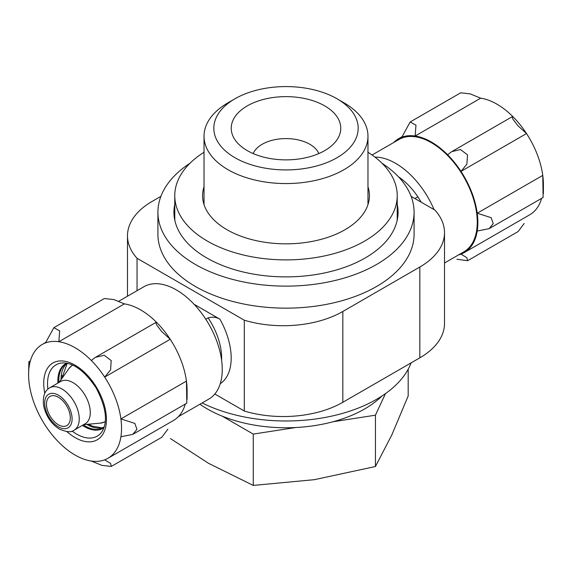 <?xml version="1.0" encoding="UTF-8"?>
<svg xmlns="http://www.w3.org/2000/svg" width="572" height="572" viewBox="0 0 572 572"><rect width="100%" height="100%" fill="white"/><g stroke="black" fill="none" stroke-linecap="round" stroke-linejoin="round"><path stroke-width="0.86" d="M417.853 196.811L414.879 198.527M221.6 360.174A50.558 29.193 -120 0 0 208.122 317.896C212.398 316.645 216.345 317.088 219.948 319.219L194.123 304.311M208.122 317.896L205.791 319.248M160.889 196.353L152.173 201.387A84.263 48.649 0 0 0 127.492 235.786A84.263 48.649 0 0 0 137.044 258.287L244.294 320.206A84.263 48.649 0 0 0 342.835 311.468L419.827 267.017A84.263 48.649 0 0 0 444.508 232.618A84.263 48.649 0 0 0 434.956 210.124L411.111 196.353M137.044 258.287L137.044 290.69M214.822 394.008L244.294 411.025A84.263 48.649 0 0 0 342.835 402.288L419.827 357.836A84.263 48.649 0 0 0 444.508 323.437L444.508 232.618M244.294 320.206L244.294 411.025M190.018 163.227A128.078 73.945 0 0 0 157.922 212.191L157.922 234.205A128.078 73.945 0 0 0 195.431 286.493A128.078 73.945 0 0 0 335.013 302.524A128.078 73.945 0 0 0 414.078 234.205L414.078 212.191A128.078 73.945 0 0 0 381.982 163.227M202.159 402.938A128.078 73.945 0 0 0 411.111 362.87M397.969 214.936A112.069 64.7 0 0 0 397.225 209.774M174.775 209.774A112.069 64.7 0 0 0 174.031 214.936M174.775 204.268A112.069 64.7 0 0 0 173.931 212.191A112.069 64.7 0 0 0 206.757 257.936A112.069 64.7 0 0 0 328.886 271.965A112.069 64.7 0 0 0 398.069 212.191A112.069 64.7 0 0 0 397.225 204.268M157.922 212.191A128.078 73.945 0 0 0 195.431 264.478A128.078 73.945 0 0 0 335.013 280.502A128.078 73.945 0 0 0 414.078 212.191M74.181 430.123L85.221 423.745A24.439 14.107 -120 0 0 85.221 395.531A24.439 14.107 -120 0 0 60.789 381.424L49.75 387.795C44.573 390.719 42.535 396.689 43.636 405.691C45.924 416.023 51.187 423.845 59.438 429.157C67.003 432.217 71.922 432.532 74.181 430.123A24.439 14.107 -120 0 0 74.188 401.901A24.439 14.107 -120 0 0 49.75 387.795M58.394 397.261A16.853 9.731 60 0 1 69.398 412.112A16.853 9.731 60 0 1 66.817 425.618A16.853 9.731 60 0 1 58.394 424.781A16.853 9.731 60 0 1 47.383 409.931A16.853 9.731 60 0 1 49.964 396.425A16.853 9.731 60 0 1 58.394 397.261M199.928 404.225A111.225 64.214 0 0 0 207.35 408.959A111.225 64.214 0 0 0 381.982 396.003M318.804 153.575A33.705 19.462 0 0 0 295.209 139.325A33.705 19.462 0 0 0 262.169 144.28A33.705 19.462 0 0 0 253.196 153.575M332.983 421.757L375.439 415.186L385.442 393.643M222.179 416.144L253.26 434.091L295.717 427.52M228.035 102.781L234.963 98.784L228.035 102.781A81.975 47.326 0 0 0 204.025 136.243A81.975 47.326 0 0 0 286 183.569A81.975 47.326 0 0 0 367.975 136.243A81.975 47.326 0 0 0 343.965 102.781L337.037 98.784A72.179 41.67 0 0 0 234.963 98.784L234.963 98.784A72.179 41.67 0 0 0 234.963 157.715A72.179 41.67 0 0 0 337.037 157.715A72.179 41.67 0 0 0 337.037 98.784M247.268 105.891A54.769 31.624 0 0 0 236 141.162A54.769 31.624 0 0 0 286 159.874A54.769 31.624 0 0 0 336 141.162A54.769 31.624 0 0 0 317.06 102.202A54.769 31.624 0 0 0 247.268 105.891M375.439 415.186L375.439 466.523L391.813 434.963L408.179 395.981L408.179 369.226M375.439 466.523L314.35 479.679L253.26 485.421L253.26 434.091M253.26 485.421L208.544 463.313L170.477 438.595M397.111 220.635A111.225 64.214 0 0 0 397.225 217.689L397.225 195.674A111.225 64.214 0 0 0 367.975 152.266M204.025 152.266A111.225 64.214 0 0 0 174.775 195.674L174.775 217.689A111.225 64.214 0 0 0 174.889 220.635M204.025 186.737A83.419 48.162 0 0 0 202.581 195.674A83.419 48.162 0 0 0 227.012 229.73A83.419 48.162 0 0 0 317.925 240.168A83.419 48.162 0 0 0 369.419 195.674A83.419 48.162 0 0 0 367.975 186.737M174.775 195.674A111.225 64.214 0 0 0 207.35 241.084A111.225 64.214 0 0 0 328.564 255.005A111.225 64.214 0 0 0 397.225 195.674M178.307 416.709L208.809 399.099A64.886 37.459 -120 0 0 208.809 324.181A64.886 37.459 -120 0 0 143.922 286.715L118.661 301.308M28.6 374.56A65.723 37.945 60 0 0 29.243 383.841A65.723 37.945 -120 0 0 45.474 425.675A65.723 37.945 60 0 0 58.844 442.306A65.723 37.945 -120 0 0 91.305 461.046A65.723 37.945 60 0 0 104.676 459.852A65.723 37.945 -120 0 0 107.936 458.308A65.723 37.945 -120 0 0 120.906 436.765A65.723 37.945 60 0 0 120.906 418.933A65.723 37.945 -120 0 0 104.676 377.105A65.723 37.945 60 0 0 91.305 360.474A65.723 37.945 -120 0 0 58.844 341.734L124.389 303.889L113.878 299.585L104.39 298.52L53.875 327.67L59.66 330.888L58.844 341.734A65.723 37.945 60 0 0 45.474 342.928A65.723 37.945 -120 0 0 42.214 344.466A65.723 37.945 -120 0 0 29.243 366.016A65.723 37.945 60 0 0 28.6 374.56L28.886 361.74L29.243 366.016M62.112 375.668A43.715 25.239 -120 0 0 62.291 377.949M88.982 424.181A43.715 25.239 -120 0 0 90.862 425.475M104.118 427.234L101.666 427.806L92.349 426.161L88.953 424.453L92.95 426.762L88.953 424.453A38.067 21.979 -120 0 1 88.553 424.217M187.094 399.327L187.094 390.383A65.723 37.945 -120 0 0 186.443 381.095L120.906 418.933L134.863 423.402L136.915 429.365L132.79 434.377L186.808 403.196L186.443 381.095A65.723 37.945 -120 0 0 170.213 339.267L161.647 331.474L156.656 324.975L155.791 322.479L156.85 322.629A65.723 37.945 -120 0 0 124.389 303.889M45.474 342.928L53.882 327.677M104.676 459.852L110.539 463.399L111.304 466.423L161.819 437.265L167.853 429.193M111.304 466.423L101.816 465.351L91.305 461.046M107.936 458.308L173.48 420.47A65.723 37.945 -120 0 0 185.314 404.054M132.79 434.377L120.906 436.765M91.305 360.474L95.41 357.343L104.19 355.262L111.197 360.567L110.596 369.855L104.676 377.105L170.213 339.267A65.723 37.945 -120 0 0 156.85 322.629M372.072 154.998L398.941 139.489A64.886 37.459 60 0 1 463.828 176.948A64.886 37.459 60 0 1 463.828 251.866L444.508 263.02M374.91 157.085A64.886 37.459 60 0 1 434.084 209.624M398.455 176.798A50.558 29.193 60 0 1 421.164 202.159M393.693 142.514A65.723 37.945 60 0 1 398.52 138.753A65.723 37.945 60 0 1 401.787 137.216L410.188 121.965L415.966 125.175L415.15 136.022L480.694 98.177A65.723 37.945 60 0 1 513.155 116.917A65.723 37.945 -120 0 1 526.526 133.555A65.723 37.945 60 0 1 542.756 175.382L477.212 213.22L491.169 217.689L493.221 223.652L489.103 228.664L477.212 231.052A65.723 37.945 60 0 1 464.242 252.595A65.723 37.945 60 0 1 460.982 254.14L466.845 257.686L467.61 260.71L456.921 259.245M543.4 193.615L543.4 184.67A65.723 37.945 -120 0 0 542.756 175.382L543.114 197.483L489.103 228.664M541.62 198.341A65.723 37.945 60 0 1 529.786 214.757L464.242 252.595M401.787 137.216A65.723 37.945 60 0 1 415.15 136.022A65.723 37.945 60 0 1 447.611 154.762L451.716 151.63L460.496 149.549L467.51 154.855L466.902 164.143L460.982 171.393A65.723 37.945 60 0 1 477.212 213.22A65.723 37.945 60 0 1 477.212 231.052M513.155 116.917L512.097 116.767L512.962 119.262L517.953 125.761L526.526 133.555L460.982 171.393A65.723 37.945 60 0 0 447.611 154.762M467.61 260.718L518.125 231.553L524.167 223.48M480.694 98.177L470.191 93.872L460.703 92.807L410.181 121.958M460.982 254.14A65.723 37.945 60 0 1 458.58 254.897M220.249 383.698A57.3 33.083 -120 0 0 219.948 319.219M342.835 311.468L342.835 402.288M419.827 267.017L419.827 357.836M105.248 421.843L100.322 423.137A32.561 18.797 -120 0 0 105.284 421.543M72.723 365.15A32.561 18.797 -120 0 0 68.862 368.647L72.451 365.029M58.394 426.848A19.384 11.19 -120 0 0 70.263 409.96A19.384 11.19 -120 0 0 46.525 396.26A19.384 11.19 -120 0 0 58.394 426.848M66.938 431.66A44.344 25.604 -120 0 0 75.075 437.594A44.344 25.604 -120 0 0 106.313 416.259A44.344 25.604 -120 0 0 69.612 362.584A44.344 25.604 -120 0 0 44.795 393.3M67.21 363.313L62.041 377.835A38.067 21.979 -120 0 0 62.041 378.307M86.844 424.374A37.073 21.407 -120 0 0 87.266 424.624A37.073 21.407 -120 0 0 104.111 427.277M67.174 363.306A37.073 21.407 -120 0 0 61.054 379.701M83.305 424.853A37.073 21.407 -120 0 0 85.028 425.918A37.073 21.407 -120 0 0 103.568 427.749L104.047 427.456M66.988 363.263L66.488 363.535A37.073 21.407 -120 0 0 58.866 382.532M82.354 425.404A37.28 21.521 -120 0 0 84.213 426.555A37.28 21.521 -120 0 0 103.975 427.67M66.767 363.22A37.28 21.521 -120 0 0 57.922 383.076M72.093 431.066A41.177 23.774 -120 0 0 76.641 434.105A41.177 23.774 -120 0 0 101.837 431.881C108.087 421.993 106.206 407.371 96.203 388.031C84.549 370.77 73.166 362.419 62.048 362.97A41.177 23.774 -120 0 0 47.884 389.132M127.492 235.786L127.492 296.203M83.626 424.667L100.322 423.137M59.188 382.346L68.862 368.647M367.975 204.612L367.975 136.243M204.025 204.612L204.025 136.243M42.214 344.466L45.567 342.528M28.886 361.74L30.38 360.882M96.067 356.978L155.727 322.536M512.033 116.824L452.373 151.265M401.88 136.815L398.52 138.753"/></g></svg>
